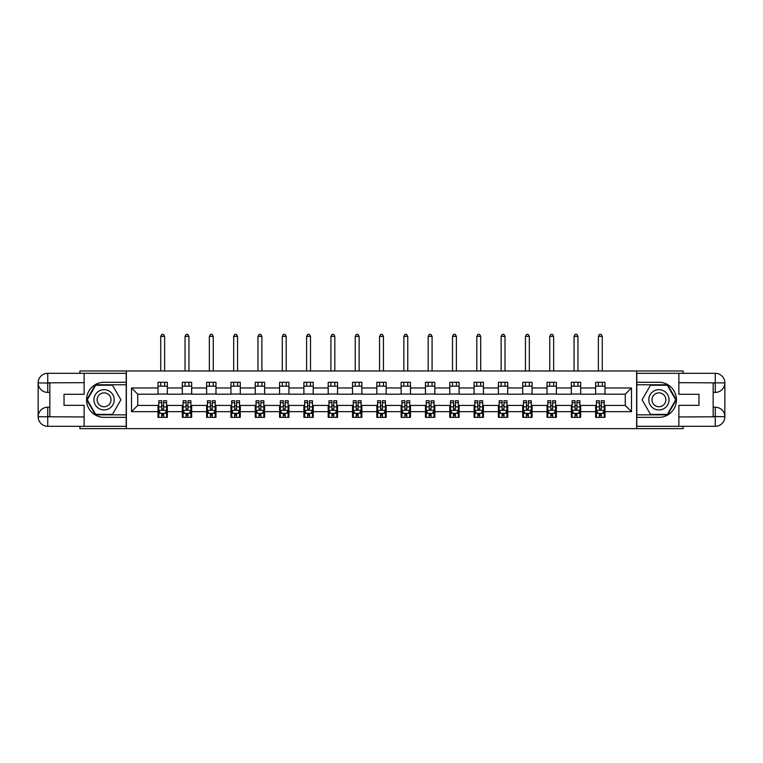 <?xml version="1.0" encoding="UTF-8"?>
<svg xmlns="http://www.w3.org/2000/svg" width="763" height="763" viewBox="0 0 763 763"><rect width="100%" height="100%" fill="white"/><g stroke="black" fill="none" stroke-linecap="round" stroke-linejoin="round"><path stroke-width="1.14" d="M79.915 426.307L79.915 428.644L683.085 428.644L683.085 426.307M683.085 373.317L683.085 370.98L636.638 370.98L636.638 428.644M636.638 370.98L79.915 370.98L79.915 373.317M126.362 428.644L126.362 370.98M604.992 387.966L604.992 382.282L595.645 382.282L595.645 387.966L580.681 387.966L580.681 382.282L571.334 382.282L571.334 387.966L556.37 387.966L556.37 382.282L547.023 382.282L547.023 387.966L532.059 387.966L532.059 382.282L522.703 382.282L522.703 387.966L507.738 387.966L507.738 382.282L498.392 382.282L498.392 387.966L483.427 387.966L483.427 382.282L474.081 382.282L474.081 387.966L459.116 387.966L459.116 382.282L449.769 382.282L449.769 387.966L434.805 387.966L434.805 382.282L425.449 382.282L425.449 387.966L410.484 387.966L410.484 382.282L401.138 382.282L401.138 387.966L386.173 387.966L386.173 382.282L376.827 382.282L376.827 387.966L361.862 387.966L361.862 382.282L352.516 382.282L352.516 387.966L337.551 387.966L337.551 382.282L328.195 382.282L328.195 387.966L313.231 387.966L313.231 382.282L303.884 382.282L303.884 387.966L288.919 387.966L288.919 382.282L279.573 382.282L279.573 387.966L264.608 387.966L264.608 382.282L255.262 382.282L255.262 387.966L240.297 387.966L240.297 382.282L230.941 382.282L230.941 387.966L215.977 387.966L215.977 382.282L206.63 382.282L206.63 387.966L191.666 387.966L191.666 382.282L182.319 382.282L182.319 387.966L167.355 387.966L167.355 382.282L158.008 382.282L158.008 387.966L131.503 387.966L131.503 411.658L137.741 405.42L158.008 405.42L158.008 417.351L167.355 417.351L167.355 405.42L182.319 405.42L182.319 417.351L191.666 417.351L191.666 405.42L206.63 405.42L206.63 417.351L215.977 417.351L215.977 405.42L230.941 405.42L230.941 417.351L240.297 417.351L240.297 405.42L255.262 405.42L255.262 417.351L264.608 417.351L264.608 405.42L279.573 405.42L279.573 417.351L288.919 417.351L288.919 405.42L303.884 405.42L303.884 417.351L313.231 417.351L313.231 405.42L328.195 405.42L328.195 417.351L337.551 417.351L337.551 405.42L352.516 405.42L352.516 417.351L361.862 417.351L361.862 405.42L376.827 405.42L376.827 417.351L386.173 417.351L386.173 405.42L401.138 405.42L401.138 417.351L410.484 417.351L410.484 405.42L425.449 405.42L425.449 417.351L434.805 417.351L434.805 405.42L449.769 405.42L449.769 417.351L459.116 417.351L459.116 405.42L474.081 405.42L474.081 417.351L483.427 417.351L483.427 405.42L498.392 405.42L498.392 417.351L507.738 417.351L507.738 405.42L522.703 405.42L522.703 417.351L532.059 417.351L532.059 405.42L547.023 405.42L547.023 417.351L556.37 417.351L556.37 405.42L571.334 405.42L571.334 417.351L580.681 417.351L580.681 405.42L595.645 405.42L595.645 417.351L604.992 417.351L604.992 405.42L625.259 405.42L625.259 394.204L604.992 394.204L604.992 387.966L631.497 387.966L631.497 411.658L604.992 411.658M595.645 411.658L580.681 411.658M571.334 411.658L556.37 411.658M547.023 411.658L532.059 411.658M522.703 411.658L507.738 411.658M498.392 411.658L483.427 411.658M474.081 411.658L459.116 411.658M449.769 411.658L434.805 411.658M425.449 411.658L410.484 411.658M401.138 411.658L386.173 411.658M376.827 411.658L361.862 411.658M352.516 411.658L337.551 411.658M328.195 411.658L313.231 411.658M303.884 411.658L288.919 411.658M279.573 411.658L264.608 411.658M255.262 411.658L240.297 411.658M230.941 411.658L215.977 411.658M206.63 411.658L191.666 411.658M182.319 411.658L167.355 411.658M158.008 411.658L131.503 411.658M595.645 387.966L595.645 394.204L580.681 394.204L580.681 387.966M571.334 387.966L571.334 394.204L556.37 394.204L556.37 387.966M547.023 387.966L547.023 394.204L532.059 394.204L532.059 387.966M522.703 387.966L522.703 394.204L507.738 394.204L507.738 387.966M498.392 387.966L498.392 394.204L483.427 394.204L483.427 387.966M474.081 387.966L474.081 394.204L459.116 394.204L459.116 387.966M449.769 387.966L449.769 394.204L434.805 394.204L434.805 387.966M425.449 387.966L425.449 394.204L410.484 394.204L410.484 387.966M401.138 387.966L401.138 394.204L386.173 394.204L386.173 387.966M376.827 387.966L376.827 394.204L361.862 394.204L361.862 387.966M352.516 387.966L352.516 394.204L337.551 394.204L337.551 387.966M328.195 387.966L328.195 394.204L313.231 394.204L313.231 387.966M303.884 387.966L303.884 394.204L288.919 394.204L288.919 387.966M279.573 387.966L279.573 394.204L264.608 394.204L264.608 387.966M255.262 387.966L255.262 394.204L240.297 394.204L240.297 387.966M230.941 387.966L230.941 394.204L215.977 394.204L215.977 387.966M206.63 387.966L206.63 394.204L191.666 394.204L191.666 387.966M182.319 387.966L182.319 394.204L167.355 394.204L167.355 387.966M158.008 387.966L158.008 394.204L137.741 394.204L131.503 387.966M137.741 394.204L137.741 405.42M631.497 411.658L625.259 405.42M625.259 394.204L631.497 387.966M158.008 386.173L167.355 386.173M158.008 394.042L167.355 394.042M158.008 405.582L158.78 405.582M161.746 405.582L163.616 405.582M166.572 405.582L167.355 405.582M158.008 413.451L158.78 413.451M161.746 413.451L163.616 413.451M166.572 413.451L167.355 413.451M182.319 405.582L183.091 405.582M186.058 405.582L187.927 405.582M190.893 405.582L191.666 405.582M182.319 413.451L183.091 413.451M186.058 413.451L187.927 413.451M190.893 413.451L191.666 413.451M182.319 386.173L191.666 386.173M182.319 394.042L191.666 394.042M206.63 405.582L207.412 405.582M210.369 405.582L212.238 405.582M215.204 405.582L215.977 405.582M206.63 413.451L207.412 413.451M210.369 413.451L212.238 413.451M215.204 413.451L215.977 413.451M206.63 386.173L215.977 386.173M206.63 394.042L215.977 394.042M230.941 405.582L231.723 405.582M234.68 405.582L236.559 405.582M239.515 405.582L240.297 405.582M230.941 413.451L231.723 413.451M234.68 413.451L236.559 413.451M239.515 413.451L240.297 413.451M230.941 386.173L240.297 386.173M230.941 394.042L240.297 394.042M255.262 405.582L256.034 405.582M259 405.582L260.87 405.582M263.826 405.582L264.608 405.582M255.262 413.451L256.034 413.451M259 413.451L260.87 413.451M263.826 413.451L264.608 413.451M255.262 386.173L264.608 386.173M255.262 394.042L264.608 394.042M279.573 405.582L280.345 405.582M283.311 405.582L285.181 405.582M288.147 405.582L288.919 405.582M279.573 413.451L280.345 413.451M283.311 413.451L285.181 413.451M288.147 413.451L288.919 413.451M279.573 386.173L288.919 386.173M279.573 394.042L288.919 394.042M303.884 405.582L304.666 405.582M307.623 405.582L309.492 405.582M312.458 405.582L313.231 405.582M303.884 413.451L304.666 413.451M307.623 413.451L309.492 413.451M312.458 413.451L313.231 413.451M303.884 386.173L313.231 386.173M303.884 394.042L313.231 394.042M328.195 405.582L328.977 405.582M331.934 405.582L333.812 405.582M336.769 405.582L337.551 405.582M328.195 413.451L328.977 413.451M331.934 413.451L333.812 413.451M336.769 413.451L337.551 413.451M328.195 386.173L337.551 386.173M328.195 394.042L337.551 394.042M352.516 405.582L353.288 405.582M356.254 405.582L358.124 405.582M361.08 405.582L361.862 405.582M352.516 413.451L353.288 413.451M356.254 413.451L358.124 413.451M361.08 413.451L361.862 413.451M352.516 386.173L361.862 386.173M352.516 394.042L361.862 394.042M376.827 405.582L377.599 405.582M380.565 405.582L382.435 405.582M385.401 405.582L386.173 405.582M376.827 413.451L377.599 413.451M380.565 413.451L382.435 413.451M385.401 413.451L386.173 413.451M376.827 386.173L386.173 386.173M376.827 394.042L386.173 394.042M401.138 405.582L401.92 405.582M404.876 405.582L406.746 405.582M409.712 405.582L410.484 405.582M401.138 413.451L401.92 413.451M404.876 413.451L406.746 413.451M409.712 413.451L410.484 413.451M401.138 386.173L410.484 386.173M401.138 394.042L410.484 394.042M425.449 405.582L426.231 405.582M429.188 405.582L431.066 405.582M434.023 405.582L434.805 405.582M425.449 413.451L426.231 413.451M429.188 413.451L431.066 413.451M434.023 413.451L434.805 413.451M425.449 386.173L434.805 386.173M425.449 394.042L434.805 394.042M449.769 405.582L450.542 405.582M453.508 405.582L455.377 405.582M458.334 405.582L459.116 405.582M449.769 413.451L450.542 413.451M453.508 413.451L455.377 413.451M458.334 413.451L459.116 413.451M449.769 386.173L459.116 386.173M449.769 394.042L459.116 394.042M474.081 405.582L474.853 405.582M477.819 405.582L479.689 405.582M482.655 405.582L483.427 405.582M474.081 413.451L474.853 413.451M477.819 413.451L479.689 413.451M482.655 413.451L483.427 413.451M474.081 386.173L483.427 386.173M474.081 394.042L483.427 394.042M498.392 405.582L499.174 405.582M502.13 405.582L504 405.582M506.966 405.582L507.738 405.582M498.392 413.451L499.174 413.451M502.13 413.451L504 413.451M506.966 413.451L507.738 413.451M498.392 386.173L507.738 386.173M498.392 394.042L507.738 394.042M522.703 405.582L523.485 405.582M526.441 405.582L528.32 405.582M531.277 405.582L532.059 405.582M522.703 413.451L523.485 413.451M526.441 413.451L528.32 413.451M531.277 413.451L532.059 413.451M522.703 386.173L532.059 386.173M522.703 394.042L532.059 394.042M547.023 405.582L547.796 405.582M550.762 405.582L552.631 405.582M555.588 405.582L556.37 405.582M547.023 413.451L547.796 413.451M550.762 413.451L552.631 413.451M555.588 413.451L556.37 413.451M547.023 386.173L556.37 386.173M547.023 394.042L556.37 394.042M571.334 405.582L572.107 405.582M575.073 405.582L576.942 405.582M579.909 405.582L580.681 405.582M571.334 413.451L572.107 413.451M575.073 413.451L576.942 413.451M579.909 413.451L580.681 413.451M571.334 386.173L580.681 386.173M571.334 394.042L580.681 394.042M595.645 405.582L596.428 405.582M599.384 405.582L601.254 405.582M604.22 405.582L604.992 405.582M595.645 413.451L596.428 413.451M599.384 413.451L601.254 413.451M604.22 413.451L604.992 413.451M595.645 386.173L604.992 386.173M595.645 394.042L604.992 394.042M161.746 415.32L163.616 415.32M158.78 402.702L161.746 402.702L161.746 400.747L158.78 400.747L158.78 410.256L160.344 413.374L165.018 413.374L166.572 410.256L166.572 400.747L163.616 400.747L163.616 402.702L166.572 402.702M166.572 410.256L166.572 417.351M158.78 410.256L158.78 417.351M163.616 413.374L163.616 417.351M161.746 417.351L161.746 413.374M161.746 402.702L161.746 409.082L163.616 409.082L163.616 402.702M164.627 386.173L164.627 382.282M164.627 370.98L164.627 336.378L160.726 336.378L160.726 370.98M160.726 386.173L160.726 382.282M160.726 336.378L161.899 334.356L163.454 334.356L164.627 336.378M109.138 391.038A10.129 10.129 0 0 0 95.308 394.748A10.129 10.129 0 0 0 99.009 408.587A10.129 10.129 0 0 0 112.848 404.876A10.129 10.129 0 0 0 109.138 391.038M107.545 393.803A6.934 6.934 0 0 0 98.074 396.35A6.934 6.934 0 0 0 100.611 405.821A6.934 6.934 0 0 0 110.082 403.284A6.934 6.934 0 0 0 107.545 393.803M112.495 414.385L95.661 414.385L87.249 399.812L95.661 385.239L112.495 385.239L120.907 399.812L112.495 414.385M663.991 391.038A10.129 10.129 0 0 0 650.152 394.748A10.129 10.129 0 0 0 653.862 408.587A10.129 10.129 0 0 0 667.692 404.876A10.129 10.129 0 0 0 663.991 391.038M662.389 393.803A6.934 6.934 0 0 0 652.918 396.35A6.934 6.934 0 0 0 655.455 405.821A6.934 6.934 0 0 0 664.926 403.284A6.934 6.934 0 0 0 662.389 393.803M667.339 414.385L650.505 414.385L642.093 399.812L650.505 385.239L667.339 385.239L675.751 399.812L667.339 414.385M49.843 392.411L47.735 392.411A9.585 9.585 0 0 1 38.15 382.902A9.585 9.585 0 0 1 47.735 373.317L126.21 373.317L126.21 382.282L104.073 382.282A17.53 17.53 0 0 0 86.543 399.812A17.53 17.53 0 0 0 104.073 417.351L126.21 417.351L126.21 426.307L47.735 426.307A9.585 9.585 0 0 1 38.15 416.722A9.585 9.585 0 0 1 47.735 407.213L49.843 407.213M126.21 417.351L126.21 382.282M84.13 373.317L84.13 394.28L64.025 394.28L64.025 405.344L84.13 405.344L84.13 426.307M47.735 392.411A9.585 9.585 0 0 1 38.15 382.902L47.735 383.055L47.735 392.411A9.585 9.585 0 0 1 38.15 382.902L38.15 416.722L84.13 416.96M47.735 416.96L47.735 426.307A9.585 9.585 0 0 1 38.15 416.722A9.585 9.585 0 0 1 47.735 407.213L47.735 416.569L49.843 416.569L49.843 383.055L47.735 383.055M126.21 384.771L95.394 384.771L86.705 399.812L95.394 414.853L126.21 414.853M713.157 407.213L715.265 407.213A9.585 9.585 0 0 1 724.85 416.722A9.585 9.585 0 0 1 715.265 426.307L636.79 426.307L636.79 417.351L658.927 417.351A17.53 17.53 0 0 0 676.457 399.812A17.53 17.53 0 0 0 658.927 382.282L636.79 382.282L636.79 373.317L715.265 373.317A9.585 9.585 0 0 1 724.85 382.902A9.585 9.585 0 0 1 715.265 392.411L713.157 392.411M636.79 382.282L636.79 417.351M678.87 426.307L678.87 405.344L698.975 405.344L698.975 394.28L678.87 394.28L678.87 373.317M715.265 407.213A9.585 9.585 0 0 1 724.85 416.722L715.265 416.569L715.265 407.213A9.585 9.585 0 0 1 724.85 416.722L724.85 382.902L678.87 382.673M715.265 382.673L715.265 373.317A9.585 9.585 0 0 1 724.85 382.902A9.585 9.585 0 0 1 715.265 392.411L715.265 383.055L713.157 383.055L713.157 416.569L715.265 416.569M636.79 414.853L667.606 414.853L676.295 399.812L667.606 384.771L636.79 384.771M186.058 415.32L187.927 415.32M183.091 402.702L186.058 402.702L186.058 400.747L183.091 400.747L183.091 410.256L184.656 413.374L189.329 413.374L190.893 410.256L190.893 400.747L187.927 400.747L187.927 402.702L190.893 402.702M190.893 410.256L190.893 417.351M183.091 410.256L183.091 417.351M187.927 413.374L187.927 417.351M186.058 417.351L186.058 413.374M186.058 402.702L186.058 409.082L187.927 409.082L187.927 402.702M188.938 386.173L188.938 382.282M188.938 370.98L188.938 336.378L185.047 336.378L185.047 370.98M185.047 386.173L185.047 382.282M185.047 336.378L186.21 334.356L187.774 334.356L188.938 336.378M210.369 415.32L212.238 415.32M207.412 402.702L210.369 402.702L210.369 400.747L207.412 400.747L207.412 410.256L208.967 413.374L213.64 413.374L215.204 410.256L215.204 400.747L212.238 400.747L212.238 402.702L215.204 402.702M215.204 410.256L215.204 417.351M207.412 410.256L207.412 417.351M212.238 413.374L212.238 417.351M210.369 417.351L210.369 413.374M210.369 402.702L210.369 409.082L212.238 409.082L212.238 402.702M213.258 386.173L213.258 382.282M213.258 370.98L213.258 336.378L209.358 336.378L209.358 370.98M209.358 386.173L209.358 382.282M209.358 336.378L210.531 334.356L212.085 334.356L213.258 336.378M234.68 415.32L236.559 415.32M231.723 402.702L234.68 402.702L234.68 400.747L231.723 400.747L231.723 410.256L233.278 413.374L237.961 413.374L239.515 410.256L239.515 400.747L236.559 400.747L236.559 402.702L239.515 402.702M239.515 410.256L239.515 417.351M231.723 410.256L231.723 417.351M236.559 413.374L236.559 417.351M234.68 417.351L234.68 413.374M234.68 402.702L234.68 409.082L236.559 409.082L236.559 402.702M237.57 386.173L237.57 382.282M237.57 370.98L237.57 336.378L233.669 336.378L233.669 370.98M233.669 386.173L233.669 382.282M233.669 336.378L234.842 334.356L236.396 334.356L237.57 336.378M259 415.32L260.87 415.32M256.034 402.702L259 402.702L259 400.747L256.034 400.747L256.034 410.256L257.598 413.374L262.272 413.374L263.826 410.256L263.826 400.747L260.87 400.747L260.87 402.702L263.826 402.702M263.826 410.256L263.826 417.351M256.034 410.256L256.034 417.351M260.87 413.374L260.87 417.351M259 417.351L259 413.374M259 402.702L259 409.082L260.87 409.082L260.87 402.702M261.881 386.173L261.881 382.282M261.881 370.98L261.881 336.378L257.98 336.378L257.98 370.98M257.98 386.173L257.98 382.282M257.98 336.378L259.153 334.356L260.708 334.356L261.881 336.378M283.311 415.32L285.181 415.32M280.345 402.702L283.311 402.702L283.311 400.747L280.345 400.747L280.345 410.256L281.909 413.374L286.583 413.374L288.147 410.256L288.147 400.747L285.181 400.747L285.181 402.702L288.147 402.702M288.147 410.256L288.147 417.351M280.345 410.256L280.345 417.351M285.181 413.374L285.181 417.351M283.311 417.351L283.311 413.374M283.311 402.702L283.311 409.082L285.181 409.082L285.181 402.702M286.192 386.173L286.192 382.282M286.192 370.98L286.192 336.378L282.3 336.378L282.3 370.98M282.3 386.173L282.3 382.282M282.3 336.378L283.464 334.356L285.028 334.356L286.192 336.378M307.623 415.32L309.492 415.32M304.666 402.702L307.623 402.702L307.623 400.747L304.666 400.747L304.666 410.256L306.221 413.374L310.894 413.374L312.458 410.256L312.458 400.747L309.492 400.747L309.492 402.702L312.458 402.702M312.458 410.256L312.458 417.351M304.666 410.256L304.666 417.351M309.492 413.374L309.492 417.351M307.623 417.351L307.623 413.374M307.623 402.702L307.623 409.082L309.492 409.082L309.492 402.702M310.512 386.173L310.512 382.282M310.512 370.98L310.512 336.378L306.612 336.378L306.612 370.98M306.612 386.173L306.612 382.282M306.612 336.378L307.785 334.356L309.339 334.356L310.512 336.378M331.934 415.32L333.812 415.32M328.977 402.702L331.934 402.702L331.934 400.747L328.977 400.747L328.977 410.256L330.532 413.374L335.215 413.374L336.769 410.256L336.769 400.747L333.812 400.747L333.812 402.702L336.769 402.702M336.769 410.256L336.769 417.351M328.977 410.256L328.977 417.351M333.812 413.374L333.812 417.351M331.934 417.351L331.934 413.374M331.934 402.702L331.934 409.082L333.812 409.082L333.812 402.702M334.823 386.173L334.823 382.282M334.823 370.98L334.823 336.378L330.923 336.378L330.923 370.98M330.923 386.173L330.923 382.282M330.923 336.378L332.096 334.356L333.65 334.356L334.823 336.378M356.254 415.32L358.124 415.32M353.288 402.702L356.254 402.702L356.254 400.747L353.288 400.747L353.288 410.256L354.852 413.374L359.526 413.374L361.08 410.256L361.08 400.747L358.124 400.747L358.124 402.702L361.08 402.702M361.08 410.256L361.08 417.351M353.288 410.256L353.288 417.351M358.124 413.374L358.124 417.351M356.254 417.351L356.254 413.374M356.254 402.702L356.254 409.082L358.124 409.082L358.124 402.702M359.135 386.173L359.135 382.282M359.135 370.98L359.135 336.378L355.234 336.378L355.234 370.98M355.234 386.173L355.234 382.282M355.234 336.378L356.407 334.356L357.961 334.356L359.135 336.378M380.565 415.32L382.435 415.32M377.599 402.702L380.565 402.702L380.565 400.747L377.599 400.747L377.599 410.256L379.163 413.374L383.837 413.374L385.401 410.256L385.401 400.747L382.435 400.747L382.435 402.702L385.401 402.702M385.401 410.256L385.401 417.351M377.599 410.256L377.599 417.351M382.435 413.374L382.435 417.351M380.565 417.351L380.565 413.374M380.565 402.702L380.565 409.082L382.435 409.082L382.435 402.702M383.446 386.173L383.446 382.282M383.446 370.98L383.446 336.378L379.554 336.378L379.554 370.98M379.554 386.173L379.554 382.282M379.554 336.378L380.718 334.356L382.282 334.356L383.446 336.378M404.876 415.32L406.746 415.32M401.92 402.702L404.876 402.702L404.876 400.747L401.92 400.747L401.92 410.256L403.474 413.374L408.148 413.374L409.712 410.256L409.712 400.747L406.746 400.747L406.746 402.702L409.712 402.702M409.712 410.256L409.712 417.351M401.92 410.256L401.92 417.351M406.746 413.374L406.746 417.351M404.876 417.351L404.876 413.374M404.876 402.702L404.876 409.082L406.746 409.082L406.746 402.702M407.766 386.173L407.766 382.282M407.766 370.98L407.766 336.378L403.865 336.378L403.865 370.98M403.865 386.173L403.865 382.282M403.865 336.378L405.039 334.356L406.593 334.356L407.766 336.378M429.188 415.32L431.066 415.32M426.231 402.702L429.188 402.702L429.188 400.747L426.231 400.747L426.231 410.256L427.785 413.374L432.468 413.374L434.023 410.256L434.023 400.747L431.066 400.747L431.066 402.702L434.023 402.702M434.023 410.256L434.023 417.351M426.231 410.256L426.231 417.351M431.066 413.374L431.066 417.351M429.188 417.351L429.188 413.374M429.188 402.702L429.188 409.082L431.066 409.082L431.066 402.702M432.077 386.173L432.077 382.282M432.077 370.98L432.077 336.378L428.177 336.378L428.177 370.98M428.177 386.173L428.177 382.282M428.177 336.378L429.35 334.356L430.904 334.356L432.077 336.378M453.508 415.32L455.377 415.32M450.542 402.702L453.508 402.702L453.508 400.747L450.542 400.747L450.542 410.256L452.106 413.374L456.779 413.374L458.334 410.256L458.334 400.747L455.377 400.747L455.377 402.702L458.334 402.702M458.334 410.256L458.334 417.351M450.542 410.256L450.542 417.351M455.377 413.374L455.377 417.351M453.508 417.351L453.508 413.374M453.508 402.702L453.508 409.082L455.377 409.082L455.377 402.702M456.388 386.173L456.388 382.282M456.388 370.98L456.388 336.378L452.488 336.378L452.488 370.98M452.488 386.173L452.488 382.282M452.488 336.378L453.661 334.356L455.215 334.356L456.388 336.378M477.819 415.32L479.689 415.32M474.853 402.702L477.819 402.702L477.819 400.747L474.853 400.747L474.853 410.256L476.417 413.374L481.091 413.374L482.655 410.256L482.655 400.747L479.689 400.747L479.689 402.702L482.655 402.702M482.655 410.256L482.655 417.351M474.853 410.256L474.853 417.351M479.689 413.374L479.689 417.351M477.819 417.351L477.819 413.374M477.819 402.702L477.819 409.082L479.689 409.082L479.689 402.702M480.7 386.173L480.7 382.282M480.7 370.98L480.7 336.378L476.808 336.378L476.808 370.98M476.808 386.173L476.808 382.282M476.808 336.378L477.972 334.356L479.536 334.356L480.7 336.378M502.13 415.32L504 415.32M499.174 402.702L502.13 402.702L502.13 400.747L499.174 400.747L499.174 410.256L500.728 413.374L505.402 413.374L506.966 410.256L506.966 400.747L504 400.747L504 402.702L506.966 402.702M506.966 410.256L506.966 417.351M499.174 410.256L499.174 417.351M504 413.374L504 417.351M502.13 417.351L502.13 413.374M502.13 402.702L502.13 409.082L504 409.082L504 402.702M505.02 386.173L505.02 382.282M505.02 370.98L505.02 336.378L501.119 336.378L501.119 370.98M501.119 386.173L501.119 382.282M501.119 336.378L502.292 334.356L503.847 334.356L505.02 336.378M526.441 415.32L528.32 415.32M523.485 402.702L526.441 402.702L526.441 400.747L523.485 400.747L523.485 410.256L525.039 413.374L529.722 413.374L531.277 410.256L531.277 400.747L528.32 400.747L528.32 402.702L531.277 402.702M531.277 410.256L531.277 417.351M523.485 410.256L523.485 417.351M528.32 413.374L528.32 417.351M526.441 417.351L526.441 413.374M526.441 402.702L526.441 409.082L528.32 409.082L528.32 402.702M529.331 386.173L529.331 382.282M529.331 370.98L529.331 336.378L525.43 336.378L525.43 370.98M525.43 386.173L525.43 382.282M525.43 336.378L526.604 334.356L528.158 334.356L529.331 336.378M550.762 415.32L552.631 415.32M547.796 402.702L550.762 402.702L550.762 400.747L547.796 400.747L547.796 410.256L549.36 413.374L554.033 413.374L555.588 410.256L555.588 400.747L552.631 400.747L552.631 402.702L555.588 402.702M555.588 410.256L555.588 417.351M547.796 410.256L547.796 417.351M552.631 413.374L552.631 417.351M550.762 417.351L550.762 413.374M550.762 402.702L550.762 409.082L552.631 409.082L552.631 402.702M553.642 386.173L553.642 382.282M553.642 370.98L553.642 336.378L549.741 336.378L549.741 370.98M549.741 386.173L549.741 382.282M549.741 336.378L550.915 334.356L552.469 334.356L553.642 336.378M575.073 415.32L576.942 415.32M572.107 402.702L575.073 402.702L575.073 400.747L572.107 400.747L572.107 410.256L573.671 413.374L578.344 413.374L579.909 410.256L579.909 400.747L576.942 400.747L576.942 402.702L579.909 402.702M579.909 410.256L579.909 417.351M572.107 410.256L572.107 417.351M576.942 413.374L576.942 417.351M575.073 417.351L575.073 413.374M575.073 402.702L575.073 409.082L576.942 409.082L576.942 402.702M577.953 386.173L577.953 382.282M577.953 370.98L577.953 336.378L574.062 336.378L574.062 370.98M574.062 386.173L574.062 382.282M574.062 336.378L575.226 334.356L576.79 334.356L577.953 336.378M599.384 415.32L601.254 415.32M596.428 402.702L599.384 402.702L599.384 400.747L596.428 400.747L596.428 410.256L597.982 413.374L602.656 413.374L604.22 410.256L604.22 400.747L601.254 400.747L601.254 402.702L604.22 402.702M604.22 410.256L604.22 417.351M596.428 410.256L596.428 417.351M601.254 413.374L601.254 417.351M599.384 417.351L599.384 413.374M599.384 402.702L599.384 409.082L601.254 409.082L601.254 402.702M602.274 386.173L602.274 382.282M602.274 370.98L602.274 336.378L598.373 336.378L598.373 370.98M598.373 386.173L598.373 382.282M598.373 336.378L599.546 334.356L601.101 334.356L602.274 336.378M158.818 410.332L166.534 410.332M166.572 413.184L165.113 413.184M160.249 413.184L158.78 413.184M163.616 406.879L166.572 406.879M158.78 406.879L161.746 406.879M161.746 414.328L163.616 414.328M84.13 382.673L47.506 382.835M38.15 416.722A9.585 9.585 0 0 1 47.735 407.213M38.15 382.902A9.585 9.585 0 0 1 47.735 373.317L47.735 382.673M678.87 416.96L715.494 416.789M724.85 382.902A9.585 9.585 0 0 1 715.265 392.411M724.85 416.722A9.585 9.585 0 0 1 715.265 426.307L715.265 416.96M183.139 410.332L190.845 410.332M190.893 413.184L189.424 413.184M184.56 413.184L183.091 413.184M187.927 406.879L190.893 406.879M183.091 406.879L186.058 406.879M186.058 414.328L187.927 414.328M207.45 410.332L215.166 410.332M215.204 413.184L213.735 413.184M208.871 413.184L207.412 413.184M212.238 406.879L215.204 406.879M207.412 406.879L210.369 406.879M210.369 414.328L212.238 414.328M231.761 410.332L239.477 410.332M239.515 413.184L238.046 413.184M233.192 413.184L231.723 413.184M236.559 406.879L239.515 406.879M231.723 406.879L234.68 406.879M234.68 414.328L236.559 414.328M256.072 410.332L263.788 410.332M263.826 413.184L262.367 413.184M257.503 413.184L256.034 413.184M260.87 406.879L263.826 406.879M256.034 406.879L259 406.879M259 414.328L260.87 414.328M280.393 410.332L288.099 410.332M288.147 413.184L286.678 413.184M281.814 413.184L280.345 413.184M285.181 406.879L288.147 406.879M280.345 406.879L283.311 406.879M283.311 414.328L285.181 414.328M304.704 410.332L312.42 410.332M312.458 413.184L310.989 413.184M306.125 413.184L304.666 413.184M309.492 406.879L312.458 406.879M304.666 406.879L307.623 406.879M307.623 414.328L309.492 414.328M329.015 410.332L336.731 410.332M336.769 413.184L335.3 413.184M330.446 413.184L328.977 413.184M333.812 406.879L336.769 406.879M328.977 406.879L331.934 406.879M331.934 414.328L333.812 414.328M353.326 410.332L361.042 410.332M361.08 413.184L359.621 413.184M354.757 413.184L353.288 413.184M358.124 406.879L361.08 406.879M353.288 406.879L356.254 406.879M356.254 414.328L358.124 414.328M377.647 410.332L385.353 410.332M385.401 413.184L383.932 413.184M379.068 413.184L377.599 413.184M382.435 406.879L385.401 406.879M377.599 406.879L380.565 406.879M380.565 414.328L382.435 414.328M401.958 410.332L409.674 410.332M409.712 413.184L408.243 413.184M403.379 413.184L401.92 413.184M406.746 406.879L409.712 406.879M401.92 406.879L404.876 406.879M404.876 414.328L406.746 414.328M426.269 410.332L433.985 410.332M434.023 413.184L432.554 413.184M427.7 413.184L426.231 413.184M431.066 406.879L434.023 406.879M426.231 406.879L429.188 406.879M429.188 414.328L431.066 414.328M450.58 410.332L458.296 410.332M458.334 413.184L456.875 413.184M452.011 413.184L450.542 413.184M455.377 406.879L458.334 406.879M450.542 406.879L453.508 406.879M453.508 414.328L455.377 414.328M474.901 410.332L482.607 410.332M482.655 413.184L481.186 413.184M476.322 413.184L474.853 413.184M479.689 406.879L482.655 406.879M474.853 406.879L477.819 406.879M477.819 414.328L479.689 414.328M499.212 410.332L506.928 410.332M506.966 413.184L505.497 413.184M500.633 413.184L499.174 413.184M504 406.879L506.966 406.879M499.174 406.879L502.13 406.879M502.13 414.328L504 414.328M523.523 410.332L531.239 410.332M531.277 413.184L529.808 413.184M524.954 413.184L523.485 413.184M528.32 406.879L531.277 406.879M523.485 406.879L526.441 406.879M526.441 414.328L528.32 414.328M547.834 410.332L555.55 410.332M555.588 413.184L554.129 413.184M549.265 413.184L547.796 413.184M552.631 406.879L555.588 406.879M547.796 406.879L550.762 406.879M550.762 414.328L552.631 414.328M572.155 410.332L579.861 410.332M579.909 413.184L578.44 413.184M573.576 413.184L572.107 413.184M576.942 406.879L579.909 406.879M572.107 406.879L575.073 406.879M575.073 414.328L576.942 414.328M596.466 410.332L604.182 410.332M604.22 413.184L602.751 413.184M597.887 413.184L596.428 413.184M601.254 406.879L604.22 406.879M596.428 406.879L599.384 406.879M599.384 414.328L601.254 414.328"/></g></svg>
